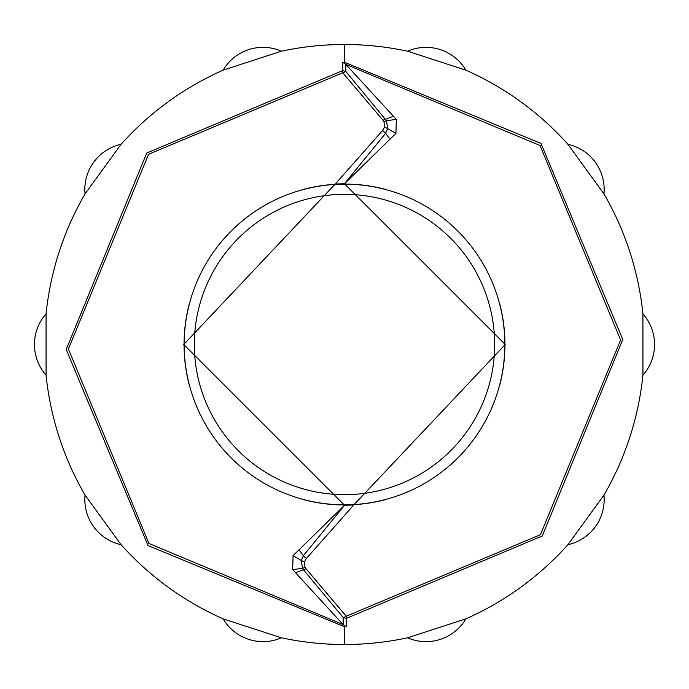 <?xml version="1.0" encoding="UTF-8"?>
<svg xmlns="http://www.w3.org/2000/svg" width="689" height="689" viewBox="0 0 689 689"><rect width="100%" height="100%" fill="white"/><g stroke="black" fill="none" stroke-linecap="round" stroke-linejoin="round"><path stroke-width="1.03" d="M46.068 313.848L46.068 375.152A46.232 46.232 90 0 1 46.068 313.848A299.999 299.999 0 0 1 85.048 193.876A46.232 46.232 0 0 1 121.083 144.294L85.048 193.885A46.232 46.232 0 0 1 93.661 162.26M335.276 183.989L183.748 344.5L344.552 505.226L293.066 555.627L292.687 569.605L343.156 624.604L148.936 543.475L68.392 348.978L148.557 154.293L342.76 72.784L382.946 120.205L383.971 121.591L384.66 126.991L382.679 130.428L335.276 183.989L344.448 183.774L395.934 133.373L396.313 119.395L345.844 64.396L540.064 145.525L620.608 340.022L540.443 534.707L346.24 616.216L306.054 568.795L305.029 567.409L304.34 562.009L306.321 558.572L353.724 505.011L344.612 505.226L303.375 555.696L301.3 560.484L304.34 562.009M343.156 624.604L346.205 626.714L346.248 618.412L343.139 617.465L343.156 624.604M342.76 72.784L342.743 70.588L345.861 71.535L342.76 72.784M346.205 626.723A282.223 282.223 0 0 1 344.5 626.723L148.014 545.559L66.23 349.487L146.723 153.036L342.743 70.588L342.795 62.286L345.844 64.396L345.861 71.535L386.469 120.661L387.7 128.516L385.625 133.304L344.388 183.774M281.431 51.201L223.133 70.149A46.232 46.232 84.9 0 1 281.431 51.201A299.999 299.999 0 0 1 407.578 51.21A46.232 46.232 107.6 0 1 465.867 70.149A299.999 299.999 0 0 1 567.917 144.294A46.232 46.232 54.1 0 1 603.952 193.885A299.999 299.999 0 0 1 642.932 313.857A46.232 46.232 -90 0 1 642.932 375.152A299.999 299.999 0 0 1 603.952 495.124A46.232 46.232 140.8 0 1 567.917 544.706A299.999 299.999 0 0 1 465.867 618.851A46.232 46.232 78.9 0 1 407.569 637.799A299.999 299.999 0 0 1 281.422 637.79A46.232 46.232 -77.3 0 1 223.133 618.851A299.999 299.999 0 0 1 121.083 544.706A46.232 46.232 -126.1 0 1 85.048 495.115A299.999 299.999 0 0 1 46.068 375.143M121.083 144.294A299.999 299.999 0 0 1 223.133 70.149M85.048 495.115L121.083 544.706M223.133 618.851L281.431 637.799M407.569 637.799L465.867 618.851M567.917 544.706L603.952 495.115M642.932 375.152L642.932 313.848M603.952 193.885L567.917 144.294M465.867 70.149L407.569 51.201M342.786 62.277A282.223 282.223 0 0 1 344.5 62.277L540.986 143.441L622.77 339.513L542.277 535.964L346.248 618.412L346.24 616.216A5.021 1.834 -40.2 0 1 343.139 617.465L303.711 570.079L302.531 568.339L301.3 560.484L293.066 555.627M295.547 572.731L306.054 568.795M292.687 569.605L302.531 568.339L305.029 567.409M344.448 183.774L505.252 344.5L353.724 505.011M299.052 549.779L303.375 555.696L306.321 558.572M303.005 499.379L302.971 499.482A160.451 160.451 0 0 0 386.029 499.482L385.995 499.379M499.379 385.995L499.482 386.029A160.451 160.451 0 0 0 499.482 302.971L499.379 303.005M385.995 189.621L386.029 189.518A160.451 160.451 0 0 0 302.971 189.518L303.005 189.621M189.621 385.995L189.518 386.029A160.451 160.451 0 0 1 189.518 302.971L189.621 303.005M393.453 116.269L382.946 120.205M396.313 119.395L386.469 120.661L383.971 121.591M389.957 139.221L385.625 133.304L382.679 130.428M344.5 184.161A160.339 160.339 0 0 1 504.839 344.5A160.339 160.339 0 0 1 344.5 504.839A160.339 160.339 0 0 1 184.161 344.5A160.339 160.339 0 0 1 344.5 184.161M344.5 644.499L344.5 625.801M344.5 44.501L344.5 63.199M395.934 133.373L384.66 126.991M344.5 194.332A150.168 150.168 0 0 0 194.332 344.5A150.168 150.168 0 0 0 344.5 494.668A150.168 150.168 0 0 0 494.668 344.5A150.168 150.168 0 0 0 344.5 194.332"/></g></svg>
